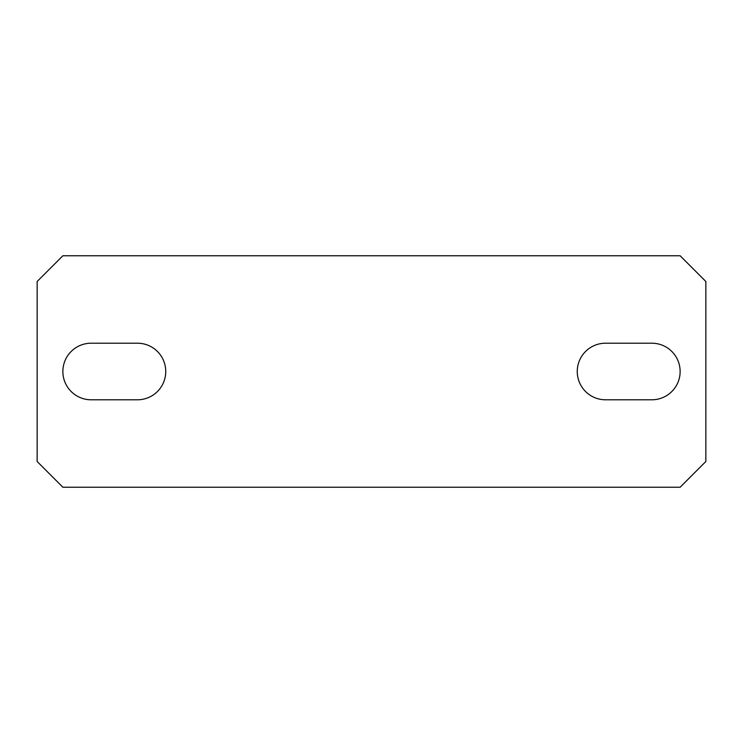 <?xml version="1.0" encoding="UTF-8"?>
<svg xmlns="http://www.w3.org/2000/svg" width="743" height="743" viewBox="0 0 743 743"><rect width="100%" height="100%" fill="white"/><g stroke="black" fill="none" stroke-linecap="round" stroke-linejoin="round"><path stroke-width="1.11" d="M137.455 343.21A28.29 28.29 0 0 1 165.745 371.5A28.29 28.29 0 0 1 137.455 399.79L91.157 399.79A28.29 28.29 0 0 1 62.867 371.5A28.29 28.29 0 0 1 91.157 343.21L137.455 343.21M62.867 487.241L680.133 487.241L705.85 461.514L705.85 281.486L680.133 255.759L62.867 255.759L37.15 281.486L37.15 461.514L62.867 487.241M651.843 343.21A28.29 28.29 0 0 1 680.133 371.5A28.29 28.29 0 0 1 651.843 399.79L605.545 399.79A28.29 28.29 0 0 1 577.255 371.5A28.29 28.29 0 0 1 605.545 343.21L651.843 343.21"/></g></svg>
